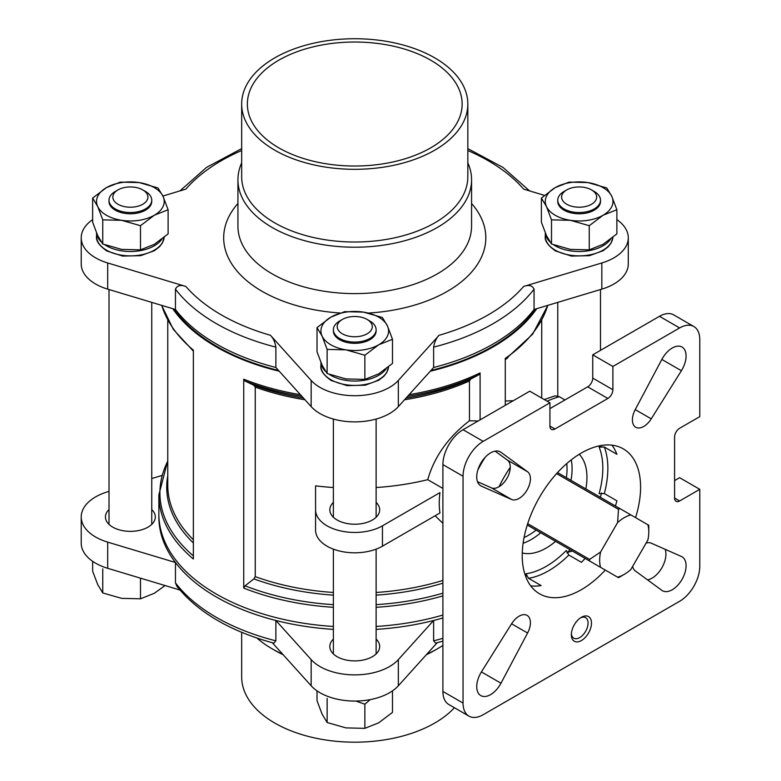 <?xml version="1.0" encoding="UTF-8"?>
<svg xmlns="http://www.w3.org/2000/svg" width="781" height="781" viewBox="0 0 781 781"><rect width="100%" height="100%" fill="white"/><g stroke="black" fill="none" stroke-linecap="round" stroke-linejoin="round"><path stroke-width="1.17" d="M370.223 699.61L364.864 704.198L355.824 701.045M392.492 339.286L392.492 363.438L378.678 373.874L364.864 379.381L345.993 378.931L327.132 373.543L322.075 365.118L317.018 351.762L317.018 327.61L322.075 336.035L327.132 349.4L345.993 349.849L364.864 355.238L378.678 344.802L392.492 339.286L387.435 325.931L382.378 317.506L363.507 312.117L344.646 311.668L330.832 317.174L317.018 327.61M102.75 219.861L121.621 220.31L140.482 225.699L154.296 215.253L168.11 209.747L168.11 233.89L154.296 244.336L140.482 249.842L121.621 249.393L102.75 244.004L97.693 235.579L92.636 222.214L92.636 198.071L97.693 206.496L102.75 219.861L102.75 244.004M551.503 219.861L570.374 220.31L589.245 225.699L603.059 215.253L616.873 209.747L616.873 233.89L603.059 244.336L589.245 249.842L570.374 249.393L551.503 244.004L546.446 235.579L541.389 222.214L541.389 198.071L546.446 206.496L551.503 219.861L551.503 244.004M674.589 498.053L679.626 500.963A7.127 4.11 120 0 1 676.063 501.314A7.127 4.11 120 0 1 674.589 498.053L674.589 436.989A7.127 4.11 120 0 1 679.626 428.261L699.776 416.634L699.776 339.569A28.497 16.45 120 0 0 693.87 326.526A28.497 16.45 120 0 0 679.626 327.942L612.89 366.465L592.74 354.838L659.476 316.305L679.626 327.942M468.942 716.118L448.802 704.482A28.497 16.45 120 0 1 442.895 691.439L442.895 464.617A28.497 16.45 120 0 1 463.045 429.716L529.782 391.183L549.931 402.82L483.195 441.353A28.497 16.45 120 0 0 463.045 476.244L463.045 703.066A28.497 16.45 120 0 0 468.942 716.118A28.497 16.45 120 0 0 483.195 714.703L679.626 601.292A28.497 16.45 120 0 0 699.776 566.391L699.776 489.336L679.626 477.699L674.589 480.608M333.38 629.379A195.885 113.099 180 0 1 275.878 620.485A195.885 113.099 180 0 1 175.452 562.496L175.452 582.851L176.809 586.17C197.769 612.275 230.112 631.273 273.828 643.153L275.878 640.84A195.885 113.099 180 0 1 175.452 582.851M442.895 617.956A195.885 113.099 180 0 1 433.631 620.485L398.349 659.603A49.154 28.38 0 0 1 354.75 674.882A49.154 28.38 0 0 1 311.16 659.603L275.878 620.485L275.878 640.84M376.12 629.379A195.885 113.099 180 0 0 433.631 620.485L433.631 640.84L435.681 643.153L442.895 641.123M275.878 347.125L275.878 367.48L311.16 406.608L311.16 380.435L270.46 335.303C273.194 338.036 275 341.98 275.878 347.125A195.885 113.099 180 0 1 175.452 289.146C177.15 285.485 180.626 284.587 185.858 286.451L107.68 262.963A49.154 28.38 0 0 1 81.224 237.795A49.154 28.38 0 0 1 92.636 219.607M175.452 289.146L175.452 309.501A195.885 113.099 180 0 0 275.878 367.48M564.956 399.96L559.333 396.709L554.969 395.85L544.289 399.56M555.574 541.36A57.696 33.31 -60 0 1 546.153 548.077A57.696 33.31 -60 0 1 522.264 552.948M579.229 454.288A57.696 33.31 -60 0 1 585.848 488.926M510.266 467.341A83.694 48.324 120 0 0 499.088 486.7M525.828 576.886A83.694 48.324 120 0 0 526.003 576.856L526.003 573.752L528.522 578.311L541.116 585.574A83.694 48.324 120 0 1 530.719 585.857M566.947 552.938A83.694 48.324 120 0 0 570.032 549.707M600.306 497.272A83.694 48.324 120 0 0 601.565 492.987M601.731 445.404A83.694 48.324 120 0 1 601.8 445.57L599.115 447.123L604.318 447.025A83.694 48.324 -60 0 1 604.318 493.553L599.115 493.651A80.131 46.264 -60 0 0 599.115 447.123M526.003 573.752A80.131 46.264 -60 0 0 566.303 550.488L568.822 555.047L581.406 562.31A83.694 48.324 120 0 0 585.145 558.435M615.418 506A83.694 48.324 120 0 0 616.912 500.826L604.318 493.553M611.953 445.15A83.694 48.324 120 0 1 616.912 454.298L604.318 447.025M605.285 570.062A83.694 48.324 -60 0 1 581.406 589.655A83.694 48.324 -60 0 1 539.564 593.804A83.694 48.324 -60 0 1 539.564 497.155A83.694 48.324 -60 0 1 623.258 448.841A83.694 48.324 -60 0 1 635.558 517.627M647.869 540.042A34.725 20.052 120 0 0 648.777 531.861A34.725 20.052 120 0 0 647.869 524.734L630.853 514.913A34.725 20.052 120 0 0 617.595 522.567L600.579 552.03A34.725 20.052 120 0 0 600.579 567.348L617.595 577.169A34.725 20.052 120 0 0 624.224 574.386A34.725 20.052 120 0 0 630.853 569.505L647.869 540.042M647.527 579.863A19.593 11.305 120 0 0 661.878 567.777A19.593 11.305 120 0 0 665.158 549.307M477.513 481.701L491.434 487.842A16.03 9.255 120 0 0 506.947 478.333A16.03 9.255 120 0 0 507.435 460.136L495.144 451.154M549.931 408.639L587.702 386.829A7.127 4.11 120 0 0 592.74 378.102L592.74 354.838M693.87 326.526L673.73 314.899A28.497 16.45 120 0 0 659.476 316.305M581.406 640.547A14.243 8.23 -60 0 1 571.341 634.728A14.243 8.23 -60 0 1 581.406 617.283A14.243 8.23 -60 0 1 591.481 623.101A14.243 8.23 -60 0 1 581.406 640.547M632.649 566.401A16.03 9.255 120 0 0 635.236 570.872L661.839 590.338A19.593 11.305 120 0 0 662.434 590.719A19.593 11.305 120 0 0 682.028 579.414A19.593 11.305 120 0 0 682.028 556.794A19.593 11.305 120 0 0 681.393 556.472L651.237 543.166A16.03 9.255 120 0 0 646.072 543.156M661.839 359.436L635.236 409.615A16.03 9.255 120 0 0 635.724 427.246A16.03 9.255 120 0 0 651.237 418.85L681.393 370.721A19.593 11.305 120 0 0 682.028 347.047A19.593 11.305 120 0 0 661.839 359.436L681.393 370.721M481.428 486.172L511.584 499.479A16.03 9.255 120 0 0 527.097 489.96A16.03 9.255 120 0 0 527.585 471.773L500.972 452.306A19.593 11.305 120 0 0 500.387 451.916A19.593 11.305 120 0 0 480.793 463.231A19.593 11.305 120 0 0 480.793 485.85A19.593 11.305 120 0 0 481.428 486.172L480.208 485.46M500.972 683.209L527.585 633.02A16.03 9.255 120 0 0 527.097 615.399A16.03 9.255 120 0 0 511.584 623.785L481.428 671.924A19.593 11.305 120 0 0 480.793 695.588A19.593 11.305 120 0 0 500.972 683.209L481.428 671.924M549.931 402.82L549.931 426.084A7.127 4.11 120 0 0 551.406 429.345A7.127 4.11 120 0 0 554.969 428.994L607.852 398.456A7.127 4.11 120 0 0 612.89 389.729L612.89 366.465M679.626 500.963L699.776 489.336M485.138 457.324A83.694 48.324 120 0 0 477.855 469.947M513.273 400.721L505.287 401.024M480.1 419.866L480.1 372.928L478.86 374.792L470.709 379.097L469.449 380.962L469.449 420.764L478.187 420.979M469.449 420.764C448.138 437.223 434.236 456.856 427.724 479.68L442.895 488.437M435.124 515.772L442.895 523.329M315.573 509.827L315.573 530.182A39.177 22.62 0 0 0 339.764 551.083A39.177 22.62 0 0 0 382.456 546.173L439.947 512.99A78.354 45.239 -60 0 1 439.947 492.626L382.456 525.818A39.177 22.62 0 0 1 339.764 530.729A39.177 22.62 0 0 1 315.573 509.827L315.573 485.841A186.981 107.954 0 0 0 333.38 487.529M376.12 487.529A186.981 107.954 0 0 0 427.724 479.68M255.241 387.093L255.241 576.622L253.874 578.887L245.058 585.818L243.731 588.073L243.731 379.195L245.058 381.05L253.874 385.258L255.241 387.093A186.981 107.954 180 0 0 304.98 399.765M442.895 615.047A195.885 113.099 180 0 1 376.12 626.469M333.38 626.469A195.885 113.099 180 0 1 158.865 514.054L158.865 494.9A195.885 113.099 180 0 0 193.366 559.001L193.366 350.122A195.885 113.099 180 0 1 161.765 305.391M536.752 308.69A195.885 113.099 180 0 1 430.253 371.229M279.256 371.229A195.885 113.099 180 0 1 172.747 308.69M547.745 305.391A195.885 113.099 180 0 1 505.287 358.391L505.287 405.329M534.058 289.146A195.885 113.099 180 0 1 433.631 347.125L433.631 367.48A195.885 113.099 180 0 0 534.058 309.501L534.058 289.146C532.359 285.485 528.893 284.587 523.651 286.451L601.829 262.963A49.154 28.38 0 0 0 628.285 237.795A49.154 28.38 0 0 0 616.873 219.607M544.455 195.377L523.651 189.129A188.768 108.979 180 0 0 467.829 150.528M241.671 150.528A188.768 108.979 180 0 0 185.858 189.129L162.887 196.031M311.16 380.435A49.154 28.38 0 0 0 354.75 395.713A49.154 28.38 0 0 0 398.349 380.435L439.049 335.303C436.325 338.027 434.519 341.971 433.631 347.125M535.454 309.081A194.928 112.542 180 0 1 430.946 370.458M278.563 370.458A194.928 112.542 180 0 1 276.259 369.891A194.928 112.542 180 0 1 174.056 309.081M109.008 491.395L107.68 491.786A49.154 28.38 0 0 0 81.224 516.963A49.154 28.38 0 0 0 107.68 542.131L175.452 562.496A195.885 113.099 180 0 1 158.885 515.509M272.364 642.763L311.16 685.777A49.154 28.38 0 0 0 354.75 701.055A49.154 28.38 0 0 0 398.349 685.777L437.135 642.763M81.224 516.963L81.224 543.137A49.154 28.38 0 0 0 107.68 568.304L179.933 590.016M333.38 502.417A24.933 14.39 0 0 0 329.826 509.827A24.933 14.39 0 0 0 337.128 520.009A24.933 14.39 0 0 0 364.297 523.124A24.933 14.39 0 0 0 379.683 509.827A24.933 14.39 0 0 0 376.12 502.417M528.083 525.486L589.606 561.002A41.852 24.162 -60 0 1 589.606 559.411L527.683 523.67M647.869 524.734L648.767 525.252A41.852 24.162 -60 0 1 648.777 526.043L648.777 531.861M617.595 522.567L618.493 509.368A41.852 24.162 -60 0 1 619.88 508.568L557.527 472.573M619.88 508.568L630.853 514.913M618.493 509.368L556.58 473.618M589.606 559.411L600.579 552.03M624.224 574.386L619.187 577.296A41.852 24.162 -60 0 1 618.493 577.686L617.595 577.169M600.579 567.348L589.606 561.002M81.224 237.795L81.224 263.958A49.154 28.38 0 0 0 107.68 289.136L175.452 309.501M534.058 309.501L601.829 289.136A49.154 28.38 0 0 0 628.285 263.958L628.285 237.795M311.16 406.608A49.154 28.38 0 0 0 354.75 421.886A49.154 28.38 0 0 0 398.349 406.608L433.631 367.48M567.406 552.479L572.288 551.005M333.38 639.092A24.933 14.39 0 0 0 329.826 646.502A24.933 14.39 0 0 0 337.128 656.684A24.933 14.39 0 0 0 364.297 659.799A24.933 14.39 0 0 0 379.683 646.502A24.933 14.39 0 0 0 376.12 639.092M161.647 475.57L151.748 478.548M109.008 509.544A24.933 14.39 0 0 0 105.445 516.963A24.933 14.39 0 0 0 112.747 527.136A24.933 14.39 0 0 0 139.916 530.26A24.933 14.39 0 0 0 155.302 516.963A24.933 14.39 0 0 0 151.748 509.544M454.425 707.732A113.079 65.282 180 0 1 327.219 740.222A113.079 65.282 180 0 1 241.671 676.902L241.671 632.317M442.895 645.409A116.818 67.449 180 0 1 437.36 648.835L434.714 650.368A113.079 65.282 180 0 1 426.338 654.742M283.171 654.742A113.079 65.282 180 0 1 274.795 650.368L272.149 648.835A116.818 67.449 180 0 1 257.008 638.077M437.36 648.835A116.818 67.449 180 0 1 426.777 654.244M282.722 654.244A116.818 67.449 180 0 1 272.149 648.835M434.714 57.853A113.079 65.282 180 0 1 467.829 104.019A113.079 65.282 180 0 1 354.75 169.311A113.079 65.282 180 0 1 241.671 104.019A113.079 65.282 180 0 1 311.482 43.707A113.079 65.282 180 0 1 434.714 57.853M430.682 60.186A107.378 61.992 180 0 1 462.137 104.019A107.378 61.992 180 0 1 354.75 166.021A107.378 61.992 180 0 1 247.372 104.019A107.378 61.992 180 0 1 313.659 46.743A107.378 61.992 180 0 1 430.682 60.186M467.829 104.019L467.829 176.721A113.079 65.282 180 0 1 354.75 242.012A113.079 65.282 180 0 1 241.671 176.721L241.671 104.019M467.829 162.848A116.818 67.449 180 0 1 471.568 179.776A116.818 67.449 180 0 1 354.75 247.216A116.818 67.449 180 0 1 237.932 179.776A116.818 67.449 180 0 1 241.671 162.848M580.517 617.849A11.832 6.834 -60 0 1 585.623 617.683A11.832 6.834 -60 0 1 587.439 627.172A11.832 6.834 -60 0 1 579.707 637.599A11.832 6.834 -60 0 1 573.791 638.184A11.832 6.834 -60 0 1 571.38 633.684M616.873 209.747L611.816 196.382L606.759 187.957L587.888 182.569L569.017 182.119L555.203 187.625L541.389 198.071M589.245 225.699L589.245 249.842M168.11 209.747L163.053 196.382L157.996 187.957L139.135 182.569L120.264 182.119L106.45 187.625L92.636 198.071M140.482 225.699L140.482 249.842M364.864 355.238L364.864 379.381M327.132 349.4L327.132 373.543M566.723 204.241A17.543 10.133 0 0 0 591.539 204.241A17.543 10.133 0 0 0 591.539 189.92A17.543 10.133 0 0 0 566.723 189.92A17.543 10.133 0 0 0 566.723 204.241M566.723 189.92L564.019 191.472A21.37 12.34 0 0 0 557.761 200.2A21.37 12.34 0 0 0 564.019 208.927A21.37 12.34 0 0 0 587.312 211.602A21.37 12.34 0 0 0 600.501 200.2A21.37 12.34 0 0 0 594.243 191.472L591.539 189.92M557.761 200.2L557.761 201.439A21.37 12.34 0 0 0 564.019 210.167A21.37 12.34 0 0 0 587.312 212.842A21.37 12.34 0 0 0 600.501 201.439L600.501 200.2M546.446 206.496A33.837 19.535 0 0 0 570.374 220.31A33.837 19.535 0 0 0 603.059 215.253A33.837 19.535 0 0 0 611.816 196.382A33.837 19.535 0 0 0 587.888 182.569A33.837 19.535 0 0 0 555.203 187.625A33.837 19.535 0 0 0 546.446 206.496M117.97 204.241A17.543 10.133 0 0 0 142.786 204.241A17.543 10.133 0 0 0 142.786 189.92A17.543 10.133 0 0 0 117.97 189.92A17.543 10.133 0 0 0 117.97 204.241M117.97 189.92L115.266 191.472A21.37 12.34 0 0 0 109.008 200.2A21.37 12.34 0 0 0 115.266 208.927A21.37 12.34 0 0 0 138.549 211.602A21.37 12.34 0 0 0 151.748 200.2A21.37 12.34 0 0 0 145.481 191.472L142.786 189.92M109.008 200.2L109.008 201.439A21.37 12.34 0 0 0 115.266 210.167A21.37 12.34 0 0 0 138.549 212.842A21.37 12.34 0 0 0 151.748 201.439L151.748 200.2M97.693 206.496A33.837 19.535 0 0 0 121.621 220.31A33.837 19.535 0 0 0 154.296 215.253A33.837 19.535 0 0 0 163.053 196.382A33.837 19.535 0 0 0 139.135 182.569A33.837 19.535 0 0 0 106.45 187.625A33.837 19.535 0 0 0 97.693 206.496M342.342 333.79A17.543 10.133 0 0 0 367.158 333.79A17.543 10.133 0 0 0 367.158 319.458A17.543 10.133 0 0 0 342.342 319.458A17.543 10.133 0 0 0 342.342 333.79M342.342 319.458L339.647 321.02A21.37 12.34 0 0 0 333.38 329.748A21.37 12.34 0 0 0 339.647 338.466A21.37 12.34 0 0 0 362.931 341.141A21.37 12.34 0 0 0 376.12 329.748A21.37 12.34 0 0 0 369.862 321.02L367.158 319.458M333.38 329.748L333.38 330.988A21.37 12.34 0 0 0 339.647 339.706A21.37 12.34 0 0 0 362.931 342.381A21.37 12.34 0 0 0 376.12 330.988L376.12 329.748M322.075 336.035A33.837 19.535 0 0 0 345.993 349.849A33.837 19.535 0 0 0 378.678 344.802A33.837 19.535 0 0 0 387.435 325.931A33.837 19.535 0 0 0 363.507 312.117A33.837 19.535 0 0 0 330.832 317.174A33.837 19.535 0 0 0 322.075 336.035M102.75 568.822L102.75 592.964L97.693 584.539L92.636 571.175L92.636 561.314M102.75 592.964L121.621 598.353L140.482 598.802L140.482 578.165M140.482 598.802L154.296 593.296L164.986 585.604M317.018 690.853L317.018 700.723L322.075 714.078L327.132 722.513L345.993 727.892L364.864 728.351L378.678 722.835L392.492 712.399L392.492 690.853M364.864 728.351L364.864 704.198M327.132 722.513L327.132 698.36M463.045 429.716L483.195 441.353M442.895 638.311A195.885 113.099 180 0 1 433.631 640.84M270.46 335.303A188.768 108.979 180 0 1 185.858 286.451M547.139 401.209A112.191 64.774 -60 0 1 559.333 396.709M568.822 555.047A83.694 48.324 -60 0 1 548.672 570.755A83.694 48.324 -60 0 1 528.522 578.311M442.895 691.439L463.045 703.066M442.895 464.617L463.045 476.244M469.449 380.962A186.981 107.954 180 0 1 404.529 399.765M442.895 580.429A186.981 107.954 180 0 1 376.12 592.467M333.38 592.467A186.981 107.954 180 0 1 255.241 576.622M507.943 357.6A186.981 107.954 180 0 1 505.287 359.738M442.895 595.893A195.885 113.099 180 0 1 376.12 607.315M333.38 607.315A195.885 113.099 180 0 1 243.731 588.073M480.1 372.928A195.885 113.099 180 0 1 409.107 394.678M300.392 394.678A195.885 113.099 180 0 1 243.731 379.195M442.895 593.169A194.84 112.493 180 0 1 376.12 604.66M333.38 604.66A194.84 112.493 180 0 1 245.058 585.818M442.895 583.163A188.026 108.559 180 0 1 376.12 595.132M333.38 595.132A188.026 108.559 180 0 1 253.874 578.887M470.709 379.097A188.026 108.559 180 0 1 406.032 398.085M303.467 398.085A188.026 108.559 180 0 1 253.874 385.258M478.86 374.792A194.84 112.493 180 0 1 407.594 396.357M301.915 396.357A194.84 112.493 180 0 1 245.058 381.05M193.366 555.877A194.84 112.493 180 0 1 167.769 461.21M193.366 542.98A188.026 108.559 180 0 1 167.769 475.863M193.366 539.739A186.981 107.954 180 0 1 167.769 485.226L167.769 320.317M523.651 286.451A188.768 108.979 180 0 1 439.049 335.303M471.568 203.48A131.062 75.669 180 0 1 368.388 313.054M340.077 312.986A131.062 75.669 180 0 1 237.932 203.48M382.456 525.818L382.456 546.173M540.716 532.779A57.696 33.31 -60 0 1 531.295 539.495A57.696 33.31 -60 0 1 523.104 543.264M571.262 459.853A57.696 33.31 -60 0 1 570.989 480.344M536.078 530.104A54.133 31.26 -60 0 1 528.776 535.131A54.133 31.26 -60 0 1 524.071 537.513M566.762 463.563A54.133 31.26 -60 0 1 566.352 477.669M107.68 289.136L107.68 262.963M601.829 289.136L601.829 262.963M398.349 406.608L398.349 380.435M398.349 659.603L398.349 685.777M311.16 659.603L311.16 685.777M107.68 542.131L107.68 568.304M471.568 179.776L471.568 226.158A116.818 67.449 180 0 1 354.75 293.607A116.818 67.449 180 0 1 237.932 226.158L237.932 179.776M549.931 426.084L554.969 428.994M587.702 386.829L607.852 398.456M592.74 378.102L612.89 389.729M511.584 623.794L527.585 633.02M491.434 487.842L511.584 499.479M507.435 460.136L527.585 471.773M499.752 451.603L500.972 452.306M635.236 409.615L651.237 418.85M330.832 379.693A33.837 19.535 0 0 0 366.904 384.115A33.837 19.535 0 0 0 388.547 366.875L386.751 372.537L383.852 376.315L378.775 380.23L365.166 385.199L347.086 385.648L331.193 380.513C323.598 375.153 320.181 370.282 320.923 365.879A33.837 19.535 0 0 0 330.832 379.693M329.299 374.392A33.837 19.535 0 0 0 330.832 375.329A33.837 19.535 0 0 0 386.146 368.798M320.971 362.628A33.837 19.535 0 0 0 325.511 371.346M106.45 250.145A33.837 19.535 0 0 0 142.523 254.567A33.837 19.535 0 0 0 164.166 237.336L162.37 242.998L159.48 246.767L154.404 250.691L140.795 255.651L122.705 256.1L106.821 250.965C99.226 245.615 95.799 240.733 96.541 236.34A33.837 19.535 0 0 0 106.45 250.145M104.918 244.844A33.837 19.535 0 0 0 106.45 245.79A33.837 19.535 0 0 0 161.774 239.259M96.59 233.08A33.837 19.535 0 0 0 101.139 241.807M555.203 250.145A33.837 19.535 0 0 0 591.276 254.567A33.837 19.535 0 0 0 612.919 237.336L611.132 242.998L608.233 246.767L603.157 250.691L589.548 255.651L571.467 256.1L555.574 250.965C547.979 245.615 544.552 240.733 545.294 236.34A33.837 19.535 0 0 0 555.203 250.145M553.68 244.844A33.837 19.535 0 0 0 555.203 245.79A33.837 19.535 0 0 0 610.527 239.259M545.353 233.08A33.837 19.535 0 0 0 549.892 241.807M467.829 148.605L502.993 167.417L529.577 190.906M241.671 148.605L206.506 167.417L179.933 190.906M541.731 320.317L541.731 398.085M547.862 305.351L532.603 334.209L505.287 359.504M167.769 460.605L158.865 494.9M161.647 305.351L173.304 329.357L193.366 351.138M376.12 653.922L376.12 549.141M376.12 517.237L376.12 419.065M333.38 653.922L333.38 549.141M333.38 517.237L333.38 419.065M600.501 497.39L600.501 496.638M600.501 350.357L600.501 289.526M557.761 396.006L557.761 302.374M151.748 524.373L151.748 302.374M109.008 524.373L109.008 289.526M320.923 365.879L320.923 362.491M96.541 236.34L96.541 232.953M545.294 236.34L545.294 232.953"/></g></svg>
